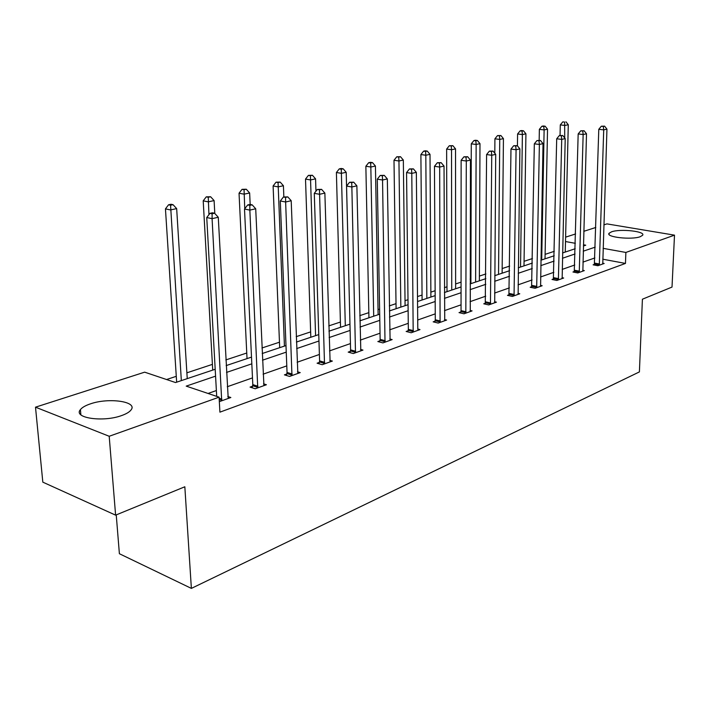 <?xml version="1.0" encoding="UTF-8"?>
<svg xmlns="http://www.w3.org/2000/svg" width="710" height="710" viewBox="0 0 710 710"><rect width="100%" height="100%" fill="white"/><g stroke="black" fill="none" stroke-linecap="round" stroke-linejoin="round"><path stroke-width="1.06" d="M640.251 236.705C631.616 240.051 605.568 237.149 609.056 233.288L611.585 231.815C620.283 228.576 645.843 231.371 642.612 235.267L640.251 236.705M121.587 415.572C103.021 422.477 72.802 417.959 80.425 409.599C82.138 407.433 85.457 405.525 90.392 403.875C108.87 397.316 138.148 401.585 131.004 409.989C129.415 412.066 126.273 413.921 121.587 415.572M116.236 514.892L119.386 553.72L191.372 588.395L639.399 371.907L642.408 299.212L672.015 287.08L674.5 235.152L625.874 252.449L603.109 248.34M191.372 588.395L184.831 486.776L115.606 515.149L42.822 482.152L35.5 407.176L144.662 372.164L175.556 382.548L215.192 369.271M554.306 251.313L545.111 254.358M532.438 258.546L524.06 261.315M509.647 266.081L502.165 268.558M485.871 273.945L479.374 276.092M470.907 278.888L470.144 279.145M461.056 282.145L455.634 283.947M446.989 286.805L444.416 287.656M435.123 290.727L430.872 292.13M422.051 295.049L417.498 296.558M408.002 299.691L405.028 300.676M396.02 303.658L389.32 305.877M379.601 309.09L378.039 309.604M368.836 312.648L359.775 315.639M340.401 322.047L328.774 325.89M310.643 331.889L296.203 336.664M279.465 342.202L261.946 347.989M246.752 353.021L225.851 359.926M212.405 364.372L186.881 372.821M176.284 376.318L166.575 379.53M565.613 237.149L575.579 233.954M583.797 231.318L595.805 227.466M603.864 224.875L606.935 223.89L674.5 235.152M115.606 515.149L109.198 436.268L35.5 407.176M574.434 271.477L572.961 272.001L577.78 272.951L584.312 270.608L582.724 270.297M531.79 286.68L530.192 287.248L535.091 288.278L542.165 285.739L540.425 285.376M485.489 303.179L483.759 303.8L488.728 304.927L496.423 302.158L494.524 301.732M435.07 321.16L433.171 321.834L438.203 323.068L446.608 320.05L444.513 319.544M379.921 340.809L377.853 341.554L382.938 342.903L392.142 339.602L389.834 338.998M319.376 362.393L317.095 363.209L322.225 364.709L332.36 361.07L329.786 360.334M252.583 386.204L250.062 387.101L255.218 388.76L266.419 384.74L263.552 383.835M594.882 257.943L582.937 262.123M574.772 264.99L562.187 269.401M553.853 272.312L540.576 276.971M532.083 279.944L518.06 284.852M509.398 287.887L494.586 293.079M485.738 296.177L470.082 301.661M461.047 304.83L444.487 310.634M435.248 313.864L417.711 320.015M408.277 323.316L389.692 329.83M380.036 333.212L360.325 340.117M350.438 343.578L329.511 350.909M319.393 354.459L297.153 362.251M286.787 365.881L263.117 374.17M252.485 377.897L227.28 386.728M216.373 390.544L208.048 393.464M215.574 376.149L186.206 386.125L219.088 397.174L219.914 412.155L625.466 263.428L602.763 259.194M227.795 396.499L230.839 397.52L219.337 401.647M286.813 374.001L284.417 374.853L289.565 376.433L300.215 372.608L297.499 371.791M350.376 351.344L348.202 352.124L353.314 353.544L362.961 350.083L360.529 349.409M408.126 330.762L406.147 331.464L411.205 332.759L419.992 329.6L417.799 329.049L418.039 330.301M460.834 311.974L459.024 312.613L464.021 313.793L472.061 310.909L470.064 310.447M509.123 294.757L507.464 295.351L512.398 296.425L519.773 293.78L517.954 293.39M553.543 278.923L552.007 279.474L556.862 280.459L563.66 278.018L562 277.69M594.519 264.315L593.107 264.821L597.891 265.735L604.166 263.481L602.639 263.188M625.466 263.428L625.874 252.449M219.088 397.174L109.198 436.268M583.389 245.988L585.741 245.198L583.425 244.781M575.34 243.317L565.506 241.542M226.153 365.606L251.509 357.112M262.194 353.536L285.988 345.566M296.407 342.078L318.763 334.596M328.934 331.188L349.959 324.15L346.205 172.299L341.395 173.329L345.308 325.704M359.89 320.822L379.69 314.193M389.399 310.945L408.064 304.696M417.542 301.519L435.15 295.626M444.424 292.52L461.056 286.946M470.127 283.911L485.844 278.648M494.728 275.675L509.594 270.696M518.291 267.785L532.358 263.073M540.887 260.215L554.208 255.76M562.568 252.955L575.198 248.731M595.211 247.133L583.238 251.198M575.056 253.976L562.444 258.262M554.093 261.102L540.789 265.629M532.269 268.522L518.22 273.297M509.531 276.243L494.684 281.293M485.809 284.311L470.118 289.644M461.056 292.724L444.442 298.369M435.186 301.51L417.595 307.492M408.126 310.705L389.488 317.042M379.806 320.334L360.032 327.053M350.119 330.425L329.12 337.561M318.967 341.013L296.647 348.592M286.245 352.133L262.496 360.201M251.828 363.831L226.517 372.43M221.697 400.804L212.086 218.662L218.272 217.26L228.221 398.461M216.701 396.375L206.743 217.544L212.086 218.662L212.112 213.781L214.597 213.231L212.459 212.787L209.974 213.346L212.112 213.781M209.974 213.346L206.743 217.544M218.272 217.26L214.597 213.231M187.245 378.634L176.666 208.607L170.471 209.929L165.448 208.873L176.657 382.175M170.569 205.208L173.045 204.684L171.03 204.267L168.554 204.791L170.569 205.208L181.334 380.613M173.045 204.684L176.666 208.607M165.448 208.873L168.554 204.791M257.739 387.855L249.849 210.107L255.715 208.775L263.925 385.636M252.192 387.793L252.804 384.616L244.506 209.042L249.849 210.107L249.822 205.368L252.174 204.844L250.035 204.427L247.683 204.95L249.822 205.368M247.683 204.95L244.506 209.042M255.715 208.775L252.174 204.844M291.961 375.572L285.633 201.986L291.198 200.726L297.845 373.46M286.458 375.483L287.044 372.448L280.308 200.983L285.633 201.986L285.553 197.389L287.781 196.892L283.423 196.989L285.553 197.389M283.423 196.989L280.308 200.983M291.198 200.726L287.781 196.892M214.793 213.453L214.101 200.584L208.234 201.844L203.202 200.841L212.725 370.105M208.27 197.256L210.621 196.759L206.255 196.856L208.27 197.256L208.944 214.686M210.621 196.759L214.101 200.584M203.202 200.841L206.255 196.856M250.168 204.453L249.645 192.978L244.071 194.167L239.039 193.218L247.027 358.612M244.054 189.712L246.281 189.233L242.039 189.339L244.054 189.712L244.755 208.731M246.281 189.233L249.645 192.978M239.039 193.218L242.039 189.339M324.505 363.884L319.589 194.291L324.869 193.093L330.106 361.878M319.038 363.777L319.598 360.884L314.281 193.342L319.589 194.291L319.464 189.819L321.577 189.348L317.334 189.446L319.464 189.819M317.334 189.446L314.281 193.342M324.869 193.093L321.577 189.348M283.849 196.901L283.423 185.736L278.125 186.872L273.101 185.976L279.687 347.678M278.063 182.532L280.184 182.088L276.048 182.186L278.063 182.532L284.435 346.089M280.184 182.088L283.423 185.736M273.101 185.976L276.048 182.186M355.488 352.764L351.858 186.978L356.873 185.834L360.813 350.846M350.057 352.639L350.598 349.87L346.56 186.073L351.858 186.978L351.69 182.621L353.695 182.177L349.568 182.266L351.69 182.621M349.568 182.266L346.56 186.073M356.873 185.834L353.695 182.177M315.959 191.203L315.568 178.858L310.527 179.932L305.513 179.08L310.82 337.25M310.421 175.707L312.435 175.281L308.415 175.379L310.421 175.707L315.586 335.661M312.435 175.281L315.568 178.858M305.513 179.08L308.415 175.379M385.015 342.167L382.548 180.012L387.332 178.929L390.101 340.339M379.628 342.025L380.143 339.371L377.285 179.16L382.548 180.012L382.344 175.778L384.261 175.352L380.24 175.441L382.344 175.778M380.24 175.441L377.285 179.16M387.332 178.929L384.261 175.352M341.253 169.211L343.178 168.802L341.182 168.483L339.247 168.891L341.253 169.211L341.395 173.329L336.398 172.512L340.543 327.301M343.178 168.802L346.205 172.299M336.398 172.512L339.247 168.891M413.184 332.049L411.791 173.382L416.344 172.352L417.799 329.058M407.851 331.898L408.339 329.351L406.555 172.574L411.791 173.382L411.551 169.255L413.371 168.856L409.457 168.936L411.551 169.255M409.457 168.936L406.555 172.574M416.344 172.352L413.371 168.856M378.137 314.716L375.43 166.034L370.833 167.019L365.863 166.246L368.934 317.796M370.655 163.007L372.493 162.617L370.505 162.315L368.667 162.705L370.655 163.007L370.833 167.019L373.7 316.198M372.493 162.617L375.43 166.034M365.863 166.246L368.667 162.705M440.093 322.384L439.676 167.063L444.025 166.078L444.735 320.716M434.804 322.233L435.283 319.775L434.467 166.291L439.676 167.063L439.401 163.043L441.141 162.652L437.324 162.732L439.401 163.043M437.324 162.732L434.467 166.291M444.025 166.078L441.141 162.652M405.09 305.69L403.333 160.061L398.949 161.001L393.997 160.265L396.091 308.699M398.736 157.088L400.493 156.715L396.757 156.795L398.736 157.088L398.949 161.001L400.848 307.111M400.493 156.715L403.333 160.061M393.997 160.265L396.757 156.795M465.831 313.145L466.292 161.028L470.446 160.087L470.268 311.548M460.586 312.986L461.047 310.616L461.127 160.291L466.292 161.028L466 157.105L467.659 156.732L463.923 156.812L466 157.105M463.923 156.812L461.127 160.291M470.446 160.087L467.659 156.732M430.899 297.046L430.011 154.345L425.814 155.25L420.897 154.54L422.095 299.993M425.574 151.425L427.251 151.07L425.29 150.795L423.604 151.15L425.574 151.425L425.814 155.25L426.843 298.404M427.251 151.07L430.011 154.345M420.897 154.54L423.604 151.15M490.459 304.306L491.737 155.259L495.713 154.363L494.71 302.779M485.258 304.137L486.598 154.558L491.737 155.259L491.409 151.425L493.006 151.07L489.359 151.15L491.409 151.425M489.359 151.15L486.598 154.558M495.713 154.363L493.006 151.07M455.634 288.766L455.536 148.878L451.524 149.739L446.634 149.073L447.007 291.65M451.258 146.012L452.865 145.674L449.297 145.745L451.258 146.012L451.524 149.739L451.737 290.07M452.865 145.674L455.536 148.878M446.634 149.073L449.297 145.745M514.058 295.83L516.072 149.739L519.88 148.878L518.131 294.366M508.901 295.662L510.978 149.065L516.072 149.739L515.726 146.003L517.253 145.656L513.685 145.736L515.726 146.003M513.685 145.736L510.978 149.065M519.88 148.878L517.253 145.656M479.356 280.823L479.987 143.642L476.144 144.467L471.28 143.828L470.899 283.654M475.851 140.82L477.395 140.5L475.443 140.243L473.907 140.571L475.851 140.82L476.144 144.467L475.62 282.074M477.395 140.5L479.987 143.642M471.28 143.828L473.907 140.571M536.68 287.71L539.378 144.458L543.026 143.633L540.594 286.308M531.577 287.541L534.328 143.81L539.378 144.458L539.014 140.802L540.47 140.474L536.991 140.553L539.014 140.802M536.991 140.553L534.328 143.81M543.026 143.633L540.47 140.474M502.121 273.199L503.434 138.627L499.742 139.417L494.914 138.805L494.799 153.254M499.423 135.85L500.905 135.539L497.497 135.61L499.423 135.85L499.742 139.417L498.535 274.397M500.905 135.539L503.434 138.627M494.914 138.805L497.497 135.61M558.397 279.909L561.716 139.391L565.213 138.601L562.151 278.568M553.338 279.74L556.702 138.778L561.716 139.391L561.335 135.823L562.728 135.504L559.329 135.574L561.335 135.823M559.329 135.574L556.702 138.778M565.213 138.601L562.728 135.504M523.998 265.877L525.924 133.808L522.383 134.572L517.59 133.977L517.43 145.887M522.045 131.084L523.465 130.782L521.548 130.551L520.128 130.853L522.045 131.084L522.383 134.572L520.545 267.031M523.465 130.782L525.924 133.808M517.59 133.977L520.128 130.853M579.253 272.427L583.15 134.536L586.504 133.773L582.857 271.131M574.248 272.249L578.171 133.941L583.15 134.536L582.741 131.039L584.09 130.738L580.753 130.809L582.741 131.039M580.753 130.809L578.171 133.941M586.504 133.773L584.09 130.738M545.023 258.83L547.525 129.184L544.117 129.912L539.36 129.353L539.165 140.314M543.771 126.504L545.129 126.211L543.23 125.99L541.863 126.282L543.771 126.504L544.117 129.912L541.703 259.94M545.129 126.211L547.525 129.184M539.36 129.353L541.863 126.282M599.302 265.229L603.722 129.868L606.943 129.14L602.772 263.978M594.341 265.052L598.787 129.309L603.722 129.868L603.305 126.451L604.592 126.158L601.326 126.229L603.305 126.451M601.326 126.229L598.787 129.309M606.943 129.14L604.592 126.158M565.258 252.059L568.284 124.738L565.009 125.439L560.288 124.898L560.057 135.415M564.645 122.093L562.755 121.889L564.645 122.093L564.716 137.988M565.95 121.818L568.284 124.738M560.288 124.898L562.755 121.889M221.813 400.325L219.212 399.446M221.919 399.162L219.15 398.23M257.854 387.394L252.698 385.743M257.97 386.267L252.804 384.616M292.076 375.111L286.929 373.549M292.192 374.019L287.044 372.448M324.612 363.44L319.482 361.949M324.727 362.366L319.598 360.884M355.595 352.329L350.483 350.917M355.71 351.281L350.598 349.87M385.113 341.741L380.027 340.392M385.228 340.711L380.143 339.371M413.282 331.632L408.223 330.345M413.406 330.629L408.339 329.351M440.191 321.985L435.168 320.751M440.315 321L435.283 319.775M465.929 312.755L460.923 311.575M466.044 311.788L461.047 310.616M490.557 303.916L485.587 302.797M490.672 302.975L485.702 301.856M514.147 295.449L509.212 294.375M514.262 294.535L509.336 293.461M536.769 287.337L531.879 286.308M536.884 286.432L531.994 285.402M558.486 279.545L553.622 278.56M558.601 278.666L553.747 277.681M579.333 272.072L574.523 271.122M579.458 271.193L574.639 270.253M599.382 264.874L594.607 263.969M599.497 264.022L594.723 263.117M609.056 233.288L609.02 234.353M80.425 409.599L80.878 414.809"/></g></svg>
